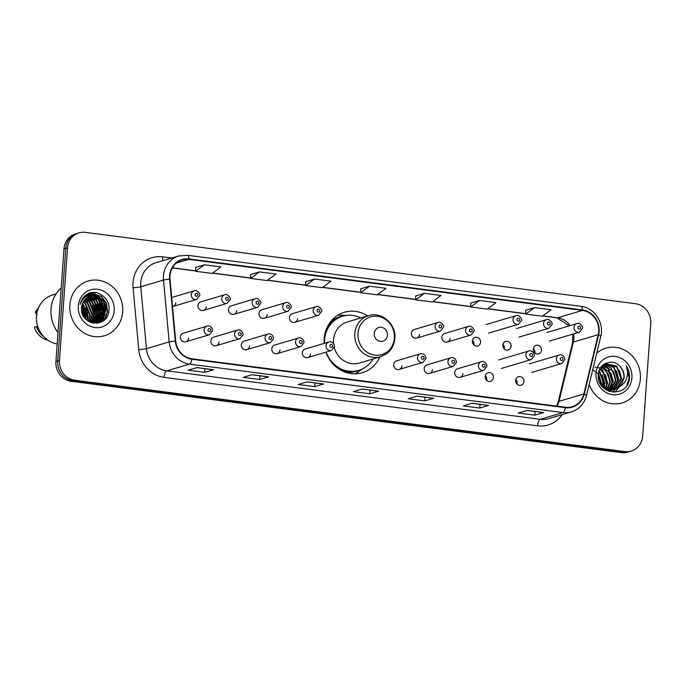 <?xml version="1.0" encoding="UTF-8"?>
<svg xmlns="http://www.w3.org/2000/svg" width="685" height="685" viewBox="0 0 685 685"><rect width="100%" height="100%" fill="white"/><g stroke="black" fill="none" stroke-linecap="round" stroke-linejoin="round"><path stroke-width="1.03" d="M367.691 315.922A31.519 29.035 73.5 0 0 344.384 312.274A31.519 29.035 73.5 0 0 324.176 338.715A31.519 29.035 73.5 0 0 324.168 343.382M325.949 352.158A31.519 29.035 73.5 0 0 362.288 372.726A31.519 29.035 73.5 0 0 379.85 356.979M216.246 345.711L239.99 338.673A4.461 4.11 -106.5 0 1 234.595 333.86A4.461 4.11 -106.5 0 1 237.455 330.119L213.711 337.157A4.461 4.11 73.5 0 0 210.852 340.899A4.461 4.11 73.5 0 0 216.246 345.711A4.461 4.11 73.5 0 0 219.106 341.969M246.728 349.658L270.464 342.628A4.461 4.11 -106.5 0 1 265.069 337.816A4.461 4.11 -106.5 0 1 267.929 334.075L244.194 341.104A4.461 4.11 73.5 0 0 241.334 344.846A4.461 4.11 73.5 0 0 246.728 349.658A4.461 4.11 73.5 0 0 249.58 345.916M277.202 353.614L300.946 346.584A4.461 4.11 -106.5 0 1 295.552 341.772A4.461 4.11 -106.5 0 1 298.412 338.03L274.668 345.06A4.461 4.11 73.5 0 0 271.808 348.802A4.461 4.11 73.5 0 0 277.202 353.614A4.461 4.11 73.5 0 0 280.062 349.872M307.685 357.57L331.429 350.532A4.461 4.11 -106.5 0 1 326.034 345.719A4.461 4.11 -106.5 0 1 328.894 341.978L305.15 349.016A4.461 4.11 73.5 0 0 302.291 352.758A4.461 4.11 73.5 0 0 307.685 357.57A4.461 4.11 73.5 0 0 310.545 353.828M399.124 369.429L422.868 362.399A4.461 4.11 -106.5 0 1 417.473 357.587A4.461 4.11 -106.5 0 1 420.333 353.845L396.589 360.875A4.461 4.11 73.5 0 0 393.729 364.617A4.461 4.11 73.5 0 0 399.124 369.429A4.461 4.11 73.5 0 0 401.984 365.687M429.606 373.385L453.35 366.347A4.461 4.11 -106.5 0 1 447.956 361.534A4.461 4.11 -106.5 0 1 450.816 357.793L427.072 364.831A4.461 4.11 73.5 0 0 424.212 368.573A4.461 4.11 73.5 0 0 429.606 373.385A4.461 4.11 73.5 0 0 432.466 369.643M460.089 377.341L483.833 370.302A4.461 4.11 -106.5 0 1 478.438 365.49A4.461 4.11 -106.5 0 1 481.298 361.748L457.554 368.787A4.461 4.11 73.5 0 0 454.694 372.529A4.461 4.11 73.5 0 0 460.089 377.341A4.461 4.11 73.5 0 0 462.949 373.599M485.177 376.476A4.461 4.11 73.5 0 0 490.571 381.288A4.461 4.11 73.5 0 0 493.431 377.546A4.461 4.11 73.5 0 0 488.037 372.743A4.461 4.11 73.5 0 0 485.177 376.476M485.297 375.714A4.461 4.11 -106.5 0 1 486.65 380.286M515.651 380.432A4.461 4.11 73.5 0 0 521.045 385.244A4.461 4.11 73.5 0 0 523.905 381.502A4.461 4.11 73.5 0 0 518.511 376.69A4.461 4.11 73.5 0 0 515.651 380.432M515.771 379.67A4.461 4.11 -106.5 0 1 517.132 384.242M185.763 341.755L209.507 334.717A4.461 4.11 -106.5 0 1 204.113 329.905A4.461 4.11 -106.5 0 1 206.973 326.163L183.229 333.201A4.461 4.11 73.5 0 0 180.369 336.943A4.461 4.11 73.5 0 0 185.763 341.755A4.461 4.11 73.5 0 0 188.623 338.013M533.281 349.085A4.461 4.11 73.5 0 0 538.675 353.897A4.461 4.11 73.5 0 0 541.535 350.155A4.461 4.11 73.5 0 0 536.141 345.343A4.461 4.11 73.5 0 0 533.281 349.085M533.401 348.314A4.461 4.11 -106.5 0 1 534.762 352.895M502.807 345.129A4.461 4.11 73.5 0 0 508.193 349.941A4.461 4.11 73.5 0 0 511.053 346.199A4.461 4.11 73.5 0 0 505.667 341.387A4.461 4.11 73.5 0 0 502.807 345.129M502.927 344.358A4.461 4.11 -106.5 0 1 504.28 348.939M472.325 341.173A4.461 4.11 73.5 0 0 477.719 345.985A4.461 4.11 73.5 0 0 480.579 342.243A4.461 4.11 73.5 0 0 475.185 337.431A4.461 4.11 73.5 0 0 472.325 341.173M472.444 340.411A4.461 4.11 -106.5 0 1 473.797 344.983M447.237 342.029L470.98 334.999A4.461 4.11 -106.5 0 1 465.586 330.187A4.461 4.11 -106.5 0 1 468.446 326.445L444.702 333.475A4.461 4.11 73.5 0 0 441.842 337.217A4.461 4.11 73.5 0 0 447.237 342.029A4.461 4.11 73.5 0 0 450.096 338.287M416.754 338.082L440.498 331.043A4.461 4.11 -106.5 0 1 435.103 326.231A4.461 4.11 -106.5 0 1 437.963 322.489L414.219 329.528A4.461 4.11 73.5 0 0 411.36 333.27A4.461 4.11 73.5 0 0 416.754 338.082A4.461 4.11 73.5 0 0 419.614 334.34M233.876 314.355L257.62 307.325A4.461 4.11 -106.5 0 1 252.226 302.513A4.461 4.11 -106.5 0 1 255.085 298.771L231.342 305.801A4.461 4.11 73.5 0 0 228.482 309.543A4.461 4.11 73.5 0 0 233.876 314.355A4.461 4.11 73.5 0 0 236.736 310.613M203.394 310.399L227.137 303.369A4.461 4.11 -106.5 0 1 221.743 298.557A4.461 4.11 -106.5 0 1 224.603 294.815L200.859 301.845A4.461 4.11 73.5 0 0 197.999 305.587A4.461 4.11 73.5 0 0 203.394 310.399A4.461 4.11 73.5 0 0 206.253 306.657M264.35 318.311L288.094 311.273A4.461 4.11 -106.5 0 1 282.7 306.46A4.461 4.11 -106.5 0 1 285.559 302.719L261.816 309.757A4.461 4.11 73.5 0 0 258.964 313.499A4.461 4.11 73.5 0 0 264.35 318.311A4.461 4.11 73.5 0 0 267.21 314.569M294.833 322.267L318.576 315.228A4.461 4.11 -106.5 0 1 313.182 310.416A4.461 4.11 -106.5 0 1 316.042 306.675L292.298 313.713A4.461 4.11 73.5 0 0 289.438 317.455A4.461 4.11 73.5 0 0 294.833 322.267A4.461 4.11 73.5 0 0 297.692 318.525M172.543 306.537A4.461 4.11 73.5 0 0 175.771 302.71M78.989 232.849L75.436 233.902A17.844 16.44 73.5 0 0 64.005 248.869L55.922 361.526A17.844 16.44 73.5 0 0 71.171 381.271L621.355 452.639A17.844 16.44 73.5 0 0 627.683 452.151L629.464 451.621A17.844 16.44 73.5 0 1 623.136 452.117A17.844 16.44 73.5 0 0 629.464 451.621L631.236 451.098A17.844 16.44 73.5 0 0 642.676 436.131L650.75 323.474A17.844 16.44 73.5 0 0 635.509 303.729L85.317 232.361A17.844 16.44 73.5 0 0 78.989 232.849A17.844 16.44 73.5 0 0 67.55 247.816L59.475 360.481A17.844 16.44 73.5 0 0 74.716 380.226L624.908 451.595A17.844 16.44 73.5 0 0 631.236 451.098M59.475 360.481L57.703 361.004A17.844 16.44 73.5 0 0 72.944 380.749L623.136 452.117L72.944 380.749A17.844 16.44 73.5 0 1 57.703 361.004L65.777 248.347L57.703 361.004L55.922 361.526M77.217 233.379A17.844 16.44 73.5 0 0 65.777 248.347A17.844 16.44 73.5 0 1 77.217 233.379M69.844 304.971A28.547 26.295 73.5 0 0 104.36 335.77A28.547 26.295 73.5 0 0 122.658 311.821A28.547 26.295 73.5 0 0 88.142 281.021A28.547 26.295 73.5 0 0 69.844 304.971A28.547 26.295 73.5 0 0 104.36 335.77A28.547 26.295 73.5 0 0 122.658 311.821A28.547 26.295 73.5 0 0 88.142 281.021A28.547 26.295 73.5 0 0 69.844 304.971M589.177 384.319A28.547 26.295 73.5 0 0 622.083 402.926A28.547 26.295 73.5 0 0 640.381 378.976A28.547 26.295 73.5 0 0 605.865 348.185A28.547 26.295 73.5 0 0 596.712 353.237A28.547 26.295 73.5 0 1 605.865 348.185L605.865 348.185A28.547 26.295 73.5 0 1 640.381 378.976A28.547 26.295 73.5 0 1 622.083 402.926A28.547 26.295 73.5 0 1 589.177 384.319M170 275.875A19.034 17.527 -106.5 0 1 182.201 259.906A19.034 17.527 -106.5 0 1 188.949 259.375L582.447 310.425A19.034 17.527 -106.5 0 1 598.202 334.708L583.851 393.961A19.034 17.527 -106.5 0 1 572.155 406.702A19.034 17.527 -106.5 0 1 565.399 407.233L191.928 358.786A19.034 17.527 -106.5 0 1 175.702 341.019L170.034 279.163A19.034 17.527 -106.5 0 1 170 275.875M169.563 275.815A19.505 17.973 73.5 0 0 169.597 279.189L175.266 341.044A19.505 17.973 73.5 0 0 191.894 359.257L565.373 407.703A19.505 17.973 73.5 0 0 584.279 394.098L598.63 334.845A19.505 17.973 73.5 0 0 582.481 309.954L188.983 258.913A19.505 17.973 73.5 0 0 169.563 275.815M534.54 307.599L525.729 314.098L542.237 316.239L551.04 309.74L534.54 307.599L525.746 310.245M479.517 300.467L470.715 306.966L487.215 309.106L496.026 302.607L479.517 300.467L470.732 303.104M424.503 293.326L415.692 299.825L432.201 301.965L441.003 295.466L424.503 293.326L415.709 295.971M204.421 264.778L195.619 271.277L212.119 273.418L220.93 266.919L204.421 264.778L195.636 267.424M259.444 271.919L250.633 278.418L267.141 280.559L275.952 274.06L259.444 271.919L250.659 274.557M314.458 279.052L305.656 285.551L322.164 287.691L330.966 281.192L314.458 279.052L305.673 281.698M360.695 288.796L369.48 286.193L360.67 292.692L360.695 288.796M488.653 405.409L479.783 408.037L463.274 405.897L472.153 403.268L488.653 405.409A4.761 1.712 -82.6 0 1 488.379 405.434A4.761 1.712 -82.6 0 0 488.379 405.434L472.008 403.311L488.379 405.434M543.676 412.541L534.797 415.17L518.297 413.029L527.167 410.401L543.676 412.541A4.761 1.712 -82.6 0 1 543.402 412.567L527.03 410.443L543.368 412.567A4.761 1.712 -82.6 0 0 543.402 412.567M323.603 383.994L314.723 386.623L298.215 384.482L307.094 381.853L323.603 383.994A4.761 1.712 -82.6 0 1 323.32 384.02L306.949 381.896L323.294 384.02A4.761 1.712 -82.6 0 0 323.32 384.02M268.58 376.861L259.701 379.49L243.201 377.349L252.071 374.721L268.58 376.861A4.761 1.712 -82.6 0 1 268.306 376.887L251.934 374.763M213.557 369.72L204.687 372.349L188.178 370.208L197.057 367.58L213.557 369.72A4.761 1.712 -82.6 0 1 213.283 369.746L196.912 367.622M433.639 398.268L424.76 400.896L408.251 398.756L417.131 396.127L433.639 398.268A4.761 1.712 -82.6 0 1 433.357 398.293A4.761 1.712 -82.6 0 0 433.357 398.293L416.994 396.17L433.357 398.293M378.617 391.135L369.746 393.764L353.237 391.623L362.108 388.994L378.617 391.135A4.761 1.712 -82.6 0 1 378.343 391.161L361.971 389.037L378.317 391.152A4.761 1.712 -82.6 0 0 378.343 391.161M360.67 292.692L377.178 294.833L385.989 288.334L369.48 286.193M369.746 393.764L370.003 390.073M424.76 400.896L425.025 397.214M204.687 372.349L204.952 368.667M196.92 367.622L213.258 369.746A4.761 1.712 -82.6 0 0 213.283 369.746M259.701 379.49L259.966 375.8M251.934 374.755L268.28 376.878A4.761 1.712 -82.6 0 0 268.306 376.887M314.723 386.623L314.989 382.941M534.797 415.17L535.062 411.488M479.783 408.037L480.039 404.347M305.656 285.551L305.673 281.655M250.633 278.418L250.659 274.522M195.619 271.277L195.636 267.381M415.692 299.825L415.709 295.929M470.715 306.966L470.732 303.07M525.729 314.098L525.746 310.202M81.926 305.253L85.942 316.744L85.565 318.919M81.798 305.87L85.385 316.907L85.154 318.465L81.78 305.955M82.568 303.25L88.159 316.093L87.081 320.315M82.388 303.695L87.603 316.256L86.712 320.015M83.33 301.674L85.351 303.027L90.377 315.434L88.459 321.282M83.133 302.042L84.803 303.19L89.829 315.597L88.125 321.068M84.178 300.39L87.577 302.368L92.603 314.775L89.726 321.976M83.964 300.689L87.021 302.539L92.047 314.937L89.418 321.822M85.094 299.311L89.795 301.717L94.821 314.115L90.917 322.472M84.854 299.568L89.238 301.88L94.265 314.278L90.626 322.37M86.053 298.412L92.013 301.058L97.039 313.456L92.175 322.669M85.805 298.617L91.456 301.22L96.482 313.627L91.867 322.635M87.055 297.65L94.23 300.398L99.257 312.805L93.4 322.729M86.798 297.829L93.674 300.561L98.7 312.968L93.1 322.729M88.091 297.025L96.448 299.739L101.474 312.146L94.599 322.678M94.333 322.806L93.537 323.166M87.834 297.17L95.891 299.902L100.918 312.309L94.299 322.695M94.042 322.841L93.4 323.149M89.17 296.528L98.666 299.08L103.692 311.487L95.754 322.507M95.48 322.609L93.52 323.166M88.896 296.639L98.118 299.251L103.135 311.649L95.463 322.558M95.198 322.669L94.384 322.969M94.984 295.792A13.443 12.381 73.5 0 0 90.215 296.16A13.443 12.381 73.5 0 0 81.592 307.437C79.357 325.752 107.956 328.928 108.915 310.682C110.961 298.069 96.268 287.794 86.704 294.481C83.27 296.828 81.087 300.124 80.136 304.397C82.894 297.05 87.834 294.182 94.984 295.792C102.296 297.607 105.935 302.624 105.91 310.827L98.503 321.616L96.876 322.233L90.865 322.464M90 296.228L100.335 298.591L105.362 310.99L97.946 321.787L96.602 322.31M96.876 322.233L92.132 322.875M81.541 308.216L83.775 316.598M81.541 309.329L83.227 315.631M81.857 299.765L82.414 299.867M81.72 300.004L82.226 300.116M82.491 299.148L82.962 299.191M82.654 298.472L83.467 298.36M82.594 298.557L83.21 298.497M82.662 298.454L84.204 297.958M82.705 298.395L83.698 298.095M83.416 298.18L84.135 298.009M81.952 299.585L83.818 298.309M82.243 299.097L84.032 298.035M61.196 287.965A32.118 29.583 73.5 0 0 51.007 309.14A32.118 29.583 73.5 0 0 58.002 332.55M82.671 314.449A25.276 23.281 73.5 0 0 81.72 311.153M56.042 293.942L52.676 294.944A25.276 23.281 73.5 0 0 36.476 316.145A25.276 23.281 73.5 0 0 57.18 343.981M104.129 315.537A25.276 23.281 73.5 0 0 103.743 309.32M101.329 302.017A25.276 23.281 73.5 0 0 98.297 297.23M97.732 296.536A25.276 23.281 73.5 0 0 93.374 292.478M78.313 306.067A19.394 17.861 73.5 0 0 94.881 327.524A19.394 17.861 73.5 0 0 114.19 310.725A19.394 17.861 73.5 0 0 97.621 289.258A19.394 17.861 73.5 0 0 78.313 306.067M37.761 326.514L37.675 326.539A17.844 16.44 73.5 0 0 38.737 329.074M37.675 326.539L34.25 327.036A19.034 17.527 73.5 0 0 48.061 340.299M36.468 326.377A19.034 17.527 73.5 0 0 43.789 336.686M103.349 320.657A25.276 23.281 73.5 0 0 104.051 316.564M38.463 307.882A19.034 17.527 73.5 0 0 35.303 312.369L37.153 311.821M37.153 315.066L35.303 312.369M89.838 293.069L101.046 296.322L106.072 303.121L107.365 311.666L104.574 319.612M88.305 293.642L99.111 297.213M101.329 299.499L105.147 312.326L100.858 322.156M87.115 294.242L92.389 295.192M93.956 295.894L96.893 297.864M99.111 300.15L102.93 312.985L100.678 320.049M100.387 320.537L98.486 322.977M86.062 294.935L88.981 295.449M90.694 296.057L91.293 296.331M91.739 296.554L94.667 298.523M96.893 300.809L100.712 313.644L98.46 320.708M98.169 321.197L97.698 321.899M97.638 321.976L96.594 323.277M85.077 295.732L86.969 296.168M88.605 296.776L89.076 296.99M89.512 297.213L92.449 299.182M94.676 301.468L98.486 314.295L97.801 317.806M84.127 296.656L85.411 297.042M87.295 297.864L90.232 299.842M92.458 302.128L96.268 314.954L95.583 318.465M83.219 297.71L83.981 298.009M85.599 298.806L88.014 300.492M90.24 302.779L94.05 315.614L93.365 319.124M83.579 304.757L87.397 317.583L86.952 320.212M81.601 310.194L82.876 314.929M90.12 292.983L101.329 296.237L106.355 303.044L107.639 311.589L105.242 318.919M88.468 293.574L99.102 296.896L100.352 298.009M103.546 302.419L105.396 308.695M105.088 314.406L101.217 321.984M87.252 294.165L93.117 295.286M94.521 295.963L98.135 298.669M101.329 303.078L103.178 309.355M102.87 315.066L101.14 319.647M100.798 320.238L98.751 322.909M86.19 294.841L89.29 295.381M91.019 295.997L91.773 296.348M92.295 296.622L95.917 299.328M99.102 303.729L100.96 310.005M100.652 315.725L98.923 320.306M98.58 320.897L98.015 321.753M97.938 321.864L96.816 323.26M85.197 295.629L87.183 296.066M88.827 296.673L89.555 297.007M90.078 297.281L93.691 299.987M96.885 304.388L98.743 310.665M84.246 296.528L85.591 296.93M87.86 297.941L91.473 300.638M94.667 305.048L96.516 311.324M83.33 297.573L84.246 297.924M85.762 298.66L89.255 301.297M92.449 305.707L94.299 311.983M85.796 307.676L87.646 313.953M83.57 308.336L85.428 314.612M81.541 309.372L83.21 315.271M387.453 335.205A7.141 6.576 73.5 0 0 381.357 327.31A7.141 6.576 73.5 0 0 374.25 333.492A7.141 6.576 73.5 0 0 380.346 341.387A7.141 6.576 73.5 0 0 387.453 335.205M334.306 347.68A21.415 19.719 73.5 0 0 359.419 363.024L380.689 356.731A21.415 19.719 73.5 0 1 354.804 333.629A21.415 19.719 73.5 0 1 368.53 315.674L347.252 321.976A21.415 19.719 73.5 0 0 333.526 339.931A21.415 19.719 73.5 0 0 333.561 343.527M360.867 317.934A28.248 26.021 73.5 0 0 342.654 316.205A28.248 26.021 73.5 0 0 324.544 339.897A28.248 26.021 73.5 0 0 324.493 343.288M342.654 316.205L341.764 316.461A28.248 26.021 73.5 0 0 325.161 332.773M327.678 327.43A22.305 20.541 73.5 0 0 326.865 327.935M335.008 366.004A28.248 26.021 73.5 0 0 357.81 370.636L358.7 370.371A28.248 26.021 73.5 0 0 373.034 358.991M326.18 352.09A28.248 26.021 73.5 0 0 358.7 370.371M361.843 369.198L359.676 370.902A30.928 28.487 -106.5 0 1 355.07 373.822M327.207 327.199L327.961 326.968M337.731 315.288A30.928 28.487 -106.5 0 1 343.176 315.228L345.925 315.477M600.762 383.617A25.276 23.281 73.5 0 0 598.288 375.534M598.467 373.351L601.884 385.056M599.169 370.611L604.787 383.574L603.999 387.008M598.921 371.159L604.076 383.78L603.485 386.605M600.086 368.65L602.68 370.302L607.604 382.744L605.874 388.19M605.617 388.626L605.189 389.285M599.829 369.087L605.917 376.005L606.901 382.949L605.42 387.941M601.173 367.151L605.497 369.472L610.421 381.905L607.629 388.952M607.355 389.303L606.559 390.167M595.085 367.16L603.108 368.504L607.946 373.505L609.718 382.11L607.21 388.797M602.355 365.97L608.314 368.633L613.238 381.074L609.299 389.414M608.999 389.696L608.083 390.467M602.055 366.244L611.491 374.164L612.536 381.28L608.896 389.32M603.613 365.036L611.131 367.802L616.055 380.235L610.9 389.637M610.583 389.868L609.624 390.493M609.299 390.681L608.443 391.101M603.297 365.251L613.323 371.407L615.353 380.44L610.515 389.602M604.941 364.317L613.948 366.963L618.872 379.404L612.441 389.654M612.116 389.842L611.114 390.33M610.772 390.476L608.511 391.126M604.598 364.48L612.501 366.612L616.842 371.861L618.17 379.61L612.065 389.671M599.717 369.292L604.795 364.377L606.319 363.803L616.765 366.132L621.689 378.565L613.931 389.5M613.597 389.637L606.799 390.304M605.96 363.915L616.868 367.083L620.987 378.771L613.563 389.551M601.567 385.698L607.115 389.226L615.361 389.166L620.773 385.869L624.198 377.82C624.412 373.813 623.222 370.285 620.619 367.246C623.307 371.176 624.369 374.738 623.804 377.94L616.397 388.712M615.361 389.166L604.093 387.076L598.425 377.906M593.638 370.474L597.688 373.479M598.279 374.164L601.319 383.942M620.619 367.246C613.811 357.656 598.853 362.725 598.365 374.198C595.813 394.397 627.186 398.884 629.404 378.856L629.498 377.863C629.772 373.505 628.684 369.506 626.253 365.876C627.768 369.763 627.948 373.753 626.801 377.846C625.773 381.271 623.77 383.942 620.773 385.869M596.036 373.222A19.394 17.861 73.5 0 0 612.604 394.688A19.394 17.861 73.5 0 0 631.913 377.88A19.394 17.861 73.5 0 0 615.344 356.423A19.394 17.861 73.5 0 0 596.036 373.222M626.253 365.876L629.172 377.957L626.886 385.218M614.077 367.939L617.904 381.254M617.271 384.627L615.824 388.19M615.567 388.635L615.233 389.183M615.224 389.208L612.818 392.197M608.426 369.592L612.27 382.924M611.636 386.297L610.335 389.577M609.59 390.878L609.239 391.4M602.809 371.287L606.636 384.593M599.94 372.058L603.819 385.364M619.231 370.183L621.047 376.519M620.781 382.316L619.154 386.948M618.855 387.496L614.89 392.248M616.397 371.005L618.221 377.298M613.614 371.895L615.404 378.103M610.755 372.649L612.587 378.968M612.322 384.824L610.695 389.448M610.404 389.996L610.129 390.459M609.941 390.767L609.462 391.477M607.946 373.505L609.77 379.798M600.317 368.29L601.867 369.686M605.155 374.395L606.944 380.612M606.687 386.494L606.199 388.361M606.054 388.815L605.728 389.662M602.192 374.935L604.144 381.613M71.171 381.271L74.716 380.226M64.005 248.869L67.55 247.816M621.355 452.639L624.908 451.595M598.202 334.708L573.354 342.072A19.034 17.527 73.5 0 0 573.859 338.844A19.034 17.527 73.5 0 0 573.602 333.903M557.102 406.154A19.034 17.527 73.5 0 0 559.003 401.324L573.354 342.072A10.703 2.218 -166.4 0 0 572.574 342.654L572.797 334.143M188.949 259.375L176.25 263.143M562.197 414.613A29.738 27.391 -106.5 0 1 537.571 425.813L164.1 377.367A5.951 2.141 -82.6 0 1 166.746 370.842L189.462 364.112A23.787 21.911 -106.5 0 1 169.186 341.901L163.51 280.054A23.787 21.911 -106.5 0 1 163.467 275.935A23.787 21.911 -106.5 0 1 178.716 255.976L156 262.706A23.787 21.911 73.5 0 0 140.75 282.665A23.787 21.911 73.5 0 0 140.793 286.784L146.462 348.639A23.787 21.911 73.5 0 0 166.746 370.842L540.217 419.288A23.787 21.911 73.5 0 0 548.651 418.629L571.376 411.89A23.787 21.911 -106.5 0 1 562.933 412.558L189.462 364.112A5.951 2.141 -82.6 0 0 191.894 359.257M169.597 279.189A5.951 0.488 -5.2 0 0 163.51 280.054L140.793 286.784A5.951 0.488 174.8 0 1 133.078 287.751A29.738 27.391 -106.5 0 1 162.636 256.841L171.807 258.022M565.373 407.703A5.951 2.141 97.4 0 1 562.933 412.558L540.217 419.288A5.951 2.141 -82.6 0 0 537.571 425.813M584.279 394.098A5.951 1.233 13.6 0 1 586.437 395.647L600.788 336.395C604.453 323.037 594.366 307.625 581 306.332L187.502 255.282A5.951 2.141 97.4 0 1 188.983 258.913M164.1 377.367A29.738 27.391 -106.5 0 1 138.747 349.607A5.951 0.488 174.8 0 0 146.462 348.639L169.186 341.901A5.951 0.488 -5.2 0 1 175.266 341.044M598.63 334.845A5.951 1.233 13.6 0 1 600.788 336.395M582.481 309.954A5.951 2.141 -82.6 0 0 581 306.332M138.747 349.607L133.078 287.751M162.636 256.841A5.951 2.141 -82.6 0 0 162.944 260.651M583.851 393.961L559.003 401.324A10.703 2.218 -166.4 0 0 558.215 401.907L572.574 342.654M570.177 325.615A19.034 17.527 73.5 0 0 557.599 317.789L542.751 315.862M582.447 310.425L557.599 317.789A10.703 3.853 -82.6 0 1 556.973 317.84L542.597 315.973M525.729 313.653L487.737 308.721M470.715 306.512L432.714 301.588M415.692 299.379L377.692 294.447M360.678 292.238L322.678 287.315M305.656 285.106L267.655 280.174M250.642 277.964L212.641 273.041M195.619 270.832L172.406 267.818M394.372 338.09A19.668 18.118 73.5 0 0 377.563 316.324A19.668 18.118 73.5 0 0 357.981 333.372A19.668 18.118 73.5 0 0 374.789 355.138A19.668 18.118 73.5 0 0 394.372 338.09M343.801 315.888A28.513 26.27 73.5 0 0 329.802 322.798M344.324 371.844A28.513 26.27 73.5 0 0 359.839 370.003M172.911 306.452L196.655 299.413A4.461 4.11 -106.5 0 1 191.261 294.601A4.461 4.11 -106.5 0 1 194.12 290.86L171.712 297.495M195.122 294.627A1.49 1.37 73.5 0 0 196.389 296.28A1.49 1.37 73.5 0 0 197.871 294.987A1.49 1.37 73.5 0 0 196.604 293.343A1.49 1.37 73.5 0 0 195.122 294.627M225.605 298.583A1.49 1.37 73.5 0 0 226.872 300.227A1.49 1.37 73.5 0 0 228.353 298.943A1.49 1.37 73.5 0 0 227.086 297.299A1.49 1.37 73.5 0 0 225.605 298.583M256.079 302.539A1.49 1.37 73.5 0 0 257.354 304.183A1.49 1.37 73.5 0 0 258.836 302.898A1.49 1.37 73.5 0 0 257.56 301.246A1.49 1.37 73.5 0 0 256.079 302.539M286.561 306.495A1.49 1.37 73.5 0 0 287.837 308.139A1.49 1.37 73.5 0 0 289.318 306.846A1.49 1.37 73.5 0 0 288.042 305.202A1.49 1.37 73.5 0 0 286.561 306.495M317.044 310.442A1.49 1.37 73.5 0 0 318.311 312.095A1.49 1.37 73.5 0 0 319.792 310.802A1.49 1.37 73.5 0 0 318.525 309.158A1.49 1.37 73.5 0 0 317.044 310.442M438.965 326.257A1.49 1.37 73.5 0 0 440.232 327.909A1.49 1.37 73.5 0 0 441.714 326.617A1.49 1.37 73.5 0 0 440.446 324.973A1.49 1.37 73.5 0 0 438.965 326.257M469.448 330.213A1.49 1.37 73.5 0 0 470.715 331.857A1.49 1.37 73.5 0 0 472.196 330.572A1.49 1.37 73.5 0 0 470.929 328.928A1.49 1.37 73.5 0 0 469.448 330.213M488.491 333.15L518.451 324.279A4.461 4.11 -106.5 0 1 513.056 319.467A4.461 4.11 -106.5 0 1 515.916 315.725L485.956 324.596M516.918 319.493A1.49 1.37 73.5 0 0 518.185 321.137A1.49 1.37 73.5 0 0 519.667 319.852A1.49 1.37 73.5 0 0 518.399 318.208A1.49 1.37 73.5 0 0 516.918 319.493M518.973 337.106L548.925 328.235A4.461 4.11 -106.5 0 1 543.539 323.423A4.461 4.11 -106.5 0 1 546.39 319.681L516.439 328.552M547.392 323.448A1.49 1.37 73.5 0 0 548.668 325.092A1.49 1.37 73.5 0 0 550.149 323.808A1.49 1.37 73.5 0 0 548.873 322.156A1.49 1.37 73.5 0 0 547.392 323.448M549.456 341.061L579.407 332.182A4.461 4.11 -106.5 0 1 574.013 327.37A4.461 4.11 -106.5 0 1 576.873 323.628L546.921 332.508M577.875 327.404A1.49 1.37 73.5 0 0 579.15 329.048A1.49 1.37 73.5 0 0 580.623 327.755A1.49 1.37 73.5 0 0 579.356 326.111A1.49 1.37 73.5 0 0 577.875 327.404M210.723 330.29A1.49 1.37 73.5 0 0 209.456 328.646A1.49 1.37 73.5 0 0 207.975 329.939A1.49 1.37 73.5 0 0 209.242 331.583A1.49 1.37 73.5 0 0 210.723 330.29M241.206 334.246A1.49 1.37 73.5 0 0 239.938 332.602A1.49 1.37 73.5 0 0 238.457 333.886A1.49 1.37 73.5 0 0 239.724 335.539A1.49 1.37 73.5 0 0 241.206 334.246M271.688 338.202A1.49 1.37 73.5 0 0 270.412 336.558A1.49 1.37 73.5 0 0 268.931 337.842A1.49 1.37 73.5 0 0 270.207 339.486A1.49 1.37 73.5 0 0 271.688 338.202M302.162 342.158A1.49 1.37 73.5 0 0 300.895 340.505A1.49 1.37 73.5 0 0 299.413 341.798A1.49 1.37 73.5 0 0 300.681 343.442A1.49 1.37 73.5 0 0 302.162 342.158M332.645 346.105A1.49 1.37 73.5 0 0 331.377 344.461A1.49 1.37 73.5 0 0 329.896 345.754A1.49 1.37 73.5 0 0 331.163 347.398A1.49 1.37 73.5 0 0 332.645 346.105M424.083 357.972A1.49 1.37 73.5 0 0 422.816 356.32A1.49 1.37 73.5 0 0 421.335 357.613A1.49 1.37 73.5 0 0 422.602 359.257A1.49 1.37 73.5 0 0 424.083 357.972M454.566 361.92A1.49 1.37 73.5 0 0 453.299 360.276A1.49 1.37 73.5 0 0 451.817 361.569A1.49 1.37 73.5 0 0 453.085 363.213A1.49 1.37 73.5 0 0 454.566 361.92M485.048 365.876A1.49 1.37 73.5 0 0 483.781 364.232A1.49 1.37 73.5 0 0 482.3 365.516A1.49 1.37 73.5 0 0 483.567 367.169A1.49 1.37 73.5 0 0 485.048 365.876M525.909 354.77A4.461 4.11 -106.5 0 1 528.769 351.028C529.693 350.266 534.172 350.985 534.377 355.695L531.303 359.582A4.461 4.11 -106.5 0 1 525.909 354.77M532.519 355.155A1.49 1.37 73.5 0 0 531.243 353.511A1.49 1.37 73.5 0 0 529.77 354.796A1.49 1.37 73.5 0 0 531.038 356.448A1.49 1.37 73.5 0 0 532.519 355.155M556.383 358.726A4.461 4.11 -106.5 0 1 559.243 354.984C560.176 354.222 564.654 354.941 564.851 359.651L561.777 363.538A4.461 4.11 -106.5 0 1 556.383 358.726M563.001 359.111A1.49 1.37 73.5 0 0 561.726 357.467A1.49 1.37 73.5 0 0 560.244 358.752A1.49 1.37 73.5 0 0 561.52 360.396A1.49 1.37 73.5 0 0 563.001 359.111M571.376 411.89C579.167 409.305 584.185 403.885 586.437 395.647M187.502 255.282L178.716 255.976M556.665 406.094L558.215 401.907M525.729 313.79L487.574 308.841M470.715 306.649L432.56 301.7M415.692 299.516L377.538 294.567M360.678 292.375L322.524 287.426M305.656 285.243L267.501 280.293M250.642 278.101L212.487 273.152M195.619 270.96L172.329 267.946M569.415 325.846L556.973 317.84M94.102 323.055L94.658 322.892M368.53 315.674C381.579 311.195 396.435 324.168 394.843 338.476C394.286 344.803 391.606 349.855 386.811 353.631L380.689 356.731M609.025 391.041L609.727 390.835M611.842 390.21L612.544 389.996M196.655 299.413L199.729 295.526C200.988 294.738 196.698 289.061 194.12 290.86M227.137 303.369L230.211 299.482C231.47 298.686 227.18 293.017 224.603 294.815M257.62 307.325L260.694 303.438C261.953 302.642 257.654 296.973 255.085 298.771M288.094 311.273L291.168 307.394C292.426 306.597 288.137 300.921 285.559 302.719M318.576 315.228L321.65 311.341C322.909 310.553 318.619 304.876 316.042 306.675M440.498 331.043L443.572 327.156C444.83 326.368 440.541 320.691 437.963 322.489M470.98 334.999L474.054 331.112C475.313 330.324 471.023 324.647 468.446 326.445M518.451 324.279L521.525 320.392C522.783 319.604 518.494 313.927 515.916 315.725M548.925 328.235L552.007 324.347C553.257 323.551 548.968 317.883 546.39 319.681M579.407 332.182L582.481 328.303C583.74 327.507 579.45 321.83 576.873 323.628M206.973 326.163C207.906 325.401 212.376 326.12 212.581 330.829L209.507 334.717M237.455 330.119C238.38 329.357 242.858 330.076 243.064 334.785L239.99 338.673M267.929 334.075C268.863 333.312 273.341 334.032 273.538 338.741L270.464 342.628M298.412 338.03C299.345 337.26 303.823 337.988 304.02 342.697L300.946 346.584M328.894 341.978C329.827 341.216 334.297 341.935 334.503 346.653L331.429 350.532M420.333 353.845C421.266 353.075 425.745 353.802 425.942 358.512L422.868 362.399M450.816 357.793C451.749 357.031 456.219 357.75 456.424 362.468L453.35 366.347M481.298 361.748C482.223 360.986 486.701 361.706 486.907 366.415L483.833 370.302M498.808 359.908L528.769 351.028M501.343 368.462L531.303 359.582M529.291 363.855L559.243 354.984M531.825 372.409L561.777 363.538"/></g></svg>
